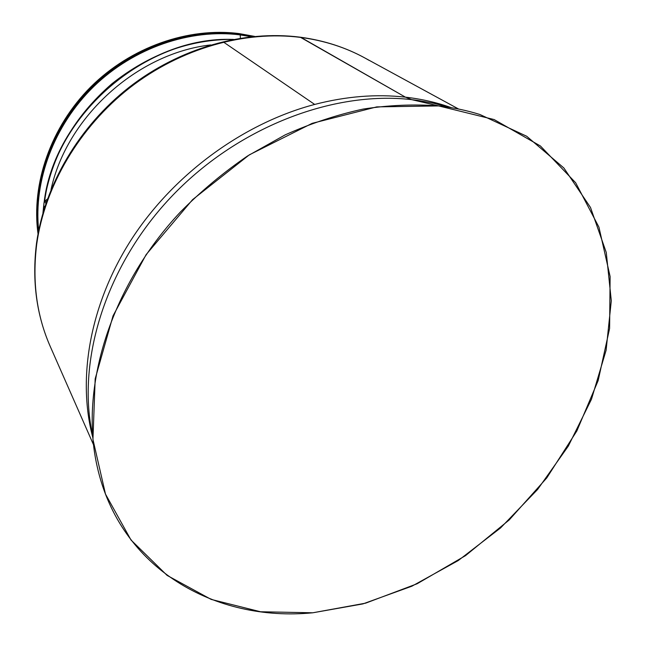 <?xml version="1.0" encoding="UTF-8"?>
<svg xmlns="http://www.w3.org/2000/svg" width="646" height="646" viewBox="0 0 646 646"><rect width="100%" height="100%" fill="white"/><g stroke="black" fill="none" stroke-linecap="round" stroke-linejoin="round"><path stroke-width="0.97" d="M36.499 243.267L36.701 244.309C32.098 281.753 36.693 315.983 50.485 347.007C36.693 315.983 32.098 281.753 36.701 244.309L36.556 243.001C44.736 184.853 79.054 126.463 129.305 87.153C179.733 48.062 243.534 29.942 300.075 37.169L301.101 37.468C275.963 34.19 250.091 35.724 223.484 42.071L314.691 104.434C243.833 123.12 174.541 173.524 132.244 238.188C90.125 303.022 76.971 377.765 92.766 437.399C76.971 377.765 90.125 303.022 132.244 238.188C174.541 173.524 243.833 123.12 314.691 104.434C346.143 96.302 376.384 93.88 405.43 97.158L411.696 99.645C332.399 90.44 235.96 127.843 170.116 198.064C104.281 268.332 76.18 363.084 92.919 436.793C76.18 363.084 104.281 268.332 170.116 198.064C235.96 127.843 332.399 90.44 411.696 99.645L405.43 97.158C376.384 93.88 346.143 96.302 314.691 104.434L223.484 42.071C250.091 35.724 275.963 34.19 301.101 37.468C245.092 30.176 180.864 48.159 129.959 87.638C79.208 127.302 44.727 186.347 36.701 244.309C44.727 186.347 79.208 127.31 129.959 87.638C180.864 48.159 245.1 30.184 301.101 37.468C323.904 40.553 344.762 47.166 363.658 57.316M369.076 60.344L365.313 58.213C345.981 47.562 324.575 40.65 301.101 37.468L405.43 97.158C421.644 99.024 436.971 102.536 451.409 107.704C436.971 102.536 421.644 99.024 405.43 97.158L300.212 37.177M364.667 57.865C345.513 47.408 324.324 40.609 301.101 37.468C324.575 40.65 345.981 47.562 365.313 58.213L365.273 58.188C345.675 47.416 324.09 40.432 300.519 37.234M449.358 107.365L433.627 103.255L417.276 100.34L411.696 99.645L438.658 105.92C414.328 104.046 389.183 105.088 363.222 109.061C337.05 114.738 311.033 123.346 285.185 134.869L247.628 155.928C223.532 172.417 201.124 191.103 180.42 211.993C109.61 287.478 79.385 388.731 97.175 466.469C120.043 569.368 215.611 622.292 312.793 612.788L362.907 603.905L411.89 586.197L458.232 560.558L500.561 527.943L537.642 489.418L568.31 446.103L591.47 399.252L606.101 350.269L611.294 300.745L606.263 252.473L590.501 207.479L563.845 167.96L526.676 136.241L480.01 114.544C466.897 110.418 453.112 107.551 438.658 105.92L411.696 99.645L417.276 100.34L433.627 103.255L449.358 107.365M438.658 105.92L494.15 119.567L540.419 145.988L575.643 182.745L598.931 227.15L610.115 276.545L609.606 328.418L598.172 380.542L576.846 430.947L546.774 477.919L509.226 519.933L465.532 555.625L417.155 583.75L365.652 603.154L312.793 612.788L260.556 611.762L211.169 599.407L167.112 575.408L131.001 539.999L105.484 494.085L92.943 439.458L95.18 378.847L113.042 315.837L146.109 254.645L192.573 199.654L249.299 154.854L312.196 123.329L376.763 106.889L438.658 105.92M51.002 189.706C66.635 117.055 137.089 53.238 210.733 44.929C137.089 53.238 66.635 117.055 51.002 189.706M47.473 198.944L44.631 201.366C55.29 114.285 146.077 36.426 232.544 39.568C146.077 36.426 55.29 114.285 44.631 201.366L45.89 203.498L44.631 201.366L47.473 198.944M43.435 211.282L43.993 206.026L44.348 208.262L43.993 206.026L43.435 211.282M44.679 207.205L43.993 206.026L44.679 207.205M43.976 203.046L43.007 212.744L44.017 203.232C53.553 115.279 145.633 35.764 233.158 39.446C145.633 35.764 53.553 115.271 44.017 203.232L43.985 203.006C51.252 156.526 73.902 116.773 111.936 83.746C149.46 54.014 189.956 39.228 233.424 39.398M46.641 201.302L44.631 201.366L46.641 201.302M44.534 207.673L43.993 206.026L44.534 207.673M240.377 38.187L240.223 34.908L251.262 36.741L240.223 34.908L240.377 38.187M38.687 230.469C33.366 180.953 53.86 125.413 93.775 86.499C133.795 47.707 190.304 28.464 240.223 34.908L239.957 34.109L253.603 36.499L239.957 34.109L240.223 34.908C190.304 28.464 133.795 47.707 93.775 86.499C53.86 125.413 33.366 180.953 38.687 230.469M38.227 232.818C31.969 182.98 51.979 126.535 92.055 86.863C132.236 47.295 189.464 27.568 239.957 34.109L254.581 36.41L239.957 34.109C189.464 27.568 132.236 47.295 92.055 86.863C51.979 126.535 31.969 182.98 38.227 232.818M38.041 233.82C31.161 183.916 50.776 127.052 90.828 86.992C130.976 47.037 188.495 27.043 239.238 33.632L239.238 33.632C188.495 27.043 130.976 47.037 90.828 86.992C50.776 127.052 31.161 183.916 38.041 233.82M239.068 33.608L239.141 33.592C188.341 27.019 130.839 47.029 90.723 86.976C50.711 127.036 31.113 183.9 38.033 233.86M93.492 444.714L50.485 347.007C36.531 315.474 31.864 280.986 36.483 243.526M365.313 58.213L458.636 109.045M43.976 203.078L42.935 213.01M239.173 33.6L254.621 36.402"/></g></svg>
